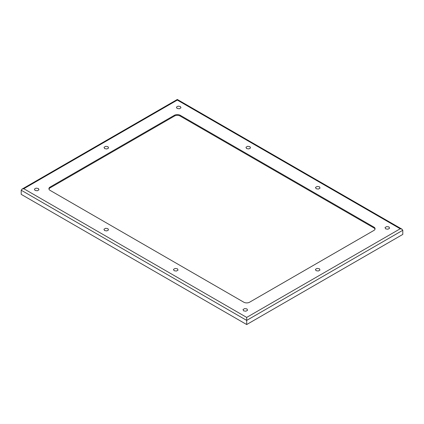 <?xml version="1.0" encoding="UTF-8"?>
<svg xmlns="http://www.w3.org/2000/svg" width="424" height="424" viewBox="0 0 424 424"><rect width="100%" height="100%" fill="white"/><g stroke="black" fill="none" stroke-linecap="round" stroke-linejoin="round"><path stroke-width="0.64" d="M387.918 229.214L389.587 228.255L388.978 226.935L386.699 226.586L385.029 227.545L385.639 228.865L387.918 229.214M245.904 311.211L247.574 310.246L246.964 308.926L244.68 308.577L243.016 309.541L243.625 310.856L245.904 311.211M37.301 190.774L38.971 189.809L38.361 188.494L36.082 188.139L34.413 189.104L35.022 190.418L37.301 190.774M179.32 108.782L180.984 107.818L180.375 106.504L178.096 106.148L176.426 107.113L177.036 108.427L179.32 108.782M318.387 189.072L320.056 188.108L319.442 186.793L317.163 186.438L315.493 187.403L316.108 188.717L318.387 189.072M176.368 271.063L178.038 270.099L177.428 268.784L175.149 268.429L173.48 269.394L174.089 270.708L176.368 271.063M248.851 148.925L250.52 147.96L249.911 146.646L247.632 146.296L245.962 147.255L246.572 148.575L248.851 148.925M106.837 230.916L108.507 229.956L107.892 228.637L105.613 228.287L103.944 229.252L104.558 230.566L106.837 230.916M318.307 271.021L319.977 270.056L319.367 268.742L317.088 268.387L315.419 269.351L316.028 270.666L318.307 271.021M106.912 148.972L108.581 148.008L107.972 146.688L105.693 146.338L104.023 147.303L104.633 148.617L106.912 148.972M246.689 324.54L21.2 194.351L21.2 190.212L246.689 320.396L246.689 324.54L402.8 234.408L402.8 230.269L246.689 320.396L246.689 317.412L400.214 228.774L402.042 229.209L402.8 230.269M180.2 115.28A4.086 2.359 0 0 0 174.418 115.28L50.111 187.048A4.086 2.359 0 0 0 48.914 188.717A4.086 2.359 0 0 0 50.111 190.387L243.8 302.211A4.086 2.359 0 0 0 249.582 302.211L373.889 230.444A4.086 2.359 0 0 0 375.086 228.774A4.086 2.359 0 0 0 373.889 227.105L180.2 115.28L180.2 116.075A4.086 2.359 0 0 0 174.418 116.075L50.111 187.848A4.086 2.359 0 0 0 48.972 189.115M375.028 229.172A4.086 2.359 0 0 0 373.889 227.905L180.2 116.075M400.214 228.774L177.312 100.08C177.312 99.274 177.312 99.274 177.312 100.08L23.786 188.717L246.689 317.412M21.2 190.212L21.958 189.152L23.786 188.717M174.418 116.075L174.418 115.28M373.889 227.905L373.889 227.105M50.111 187.848L50.111 187.048M21.958 189.152L177.312 99.46L402.042 229.209"/></g></svg>
